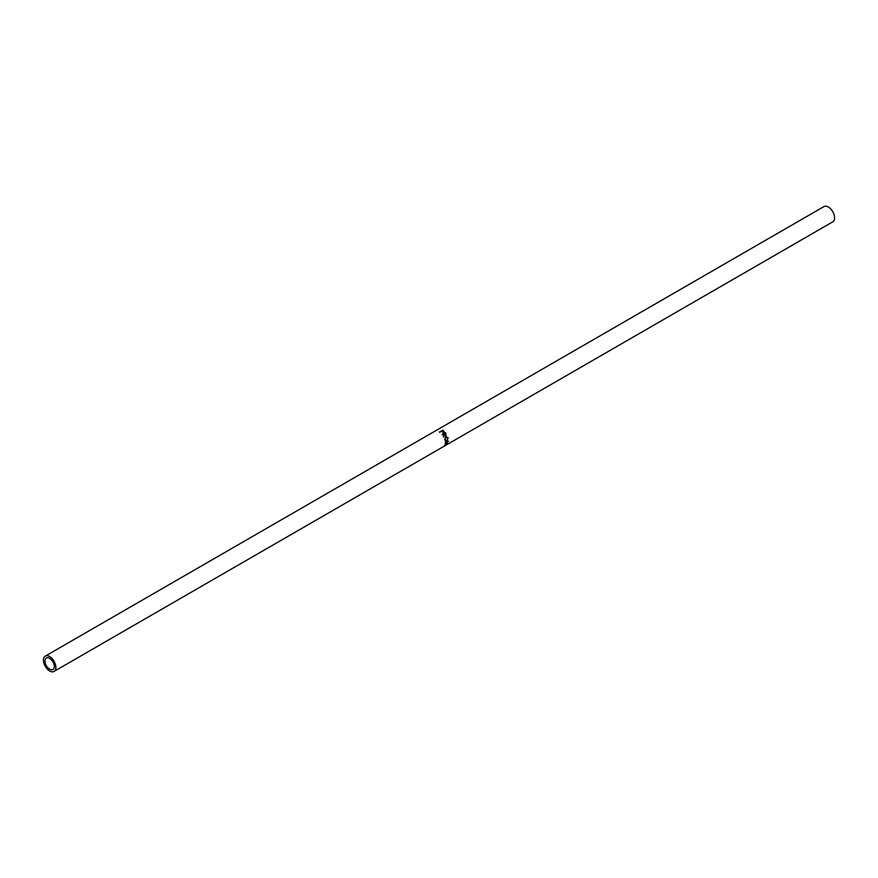 <?xml version="1.0" encoding="UTF-8"?>
<svg xmlns="http://www.w3.org/2000/svg" width="878" height="878" viewBox="0 0 878 878"><rect width="100%" height="100%" fill="white"/><g stroke="black" fill="none" stroke-linecap="round" stroke-linejoin="round"><path stroke-width="1.32" d="M49.651 669.179A6.607 3.819 60 0 1 45.338 663.362A6.607 3.819 60 0 1 46.347 658.061A6.607 3.819 60 0 1 49.651 658.39A6.607 3.819 60 0 1 53.975 664.218A6.607 3.819 60 0 1 52.954 669.508A6.607 3.819 60 0 1 49.651 669.179M442.095 434.544L445.102 432.81A8.264 4.763 60 0 1 445.629 433.491L446.035 435.444L444.279 434.544L443.642 436.882A8.813 5.081 60 0 0 443.39 436.432L443.983 434.127A8.813 5.081 60 0 0 443.774 433.864L442.249 434.742A8.813 5.081 60 0 0 441.996 434.423L445.289 432.525A8.813 5.081 60 0 1 445.859 433.249L445.936 435.488M445.596 436.585L448.186 437.771L446.858 440.965L445.695 441.129L444.729 439.812L445.991 436.421M444.992 444.444A8.813 5.081 60 0 1 444.97 444.509L446.891 444.147L444.367 445.75A8.813 5.081 60 0 1 444.213 445.947L447.736 443.741A8.813 5.081 60 0 0 447.758 443.708L445.574 444.125L448.515 441.162A8.813 5.081 60 0 1 448.515 441.162L445.234 442.523A8.813 5.081 60 0 1 445.223 442.863L447.582 441.843L444.992 444.444M54.063 671.418A8.813 5.081 -120 0 0 55.413 664.361A8.813 5.081 -120 0 0 49.651 656.59A8.813 5.081 -120 0 0 45.25 656.151A8.813 5.081 -120 0 0 43.9 663.219A8.813 5.081 -120 0 0 49.651 670.979A8.813 5.081 -120 0 0 54.063 671.418L443.401 446.628A8.813 5.081 60 0 0 443.807 446.342L447.111 444.444A8.813 5.081 60 0 1 446.704 444.729A8.813 5.081 60 0 1 446.529 444.817M445.212 445.541L443.961 446.298A8.813 5.081 60 0 1 443.741 446.43L445.014 445.706A8.813 5.081 60 0 0 445.223 445.563A8.813 5.081 60 0 0 445.344 445.508A8.813 5.081 60 0 0 445.563 445.376L446.562 444.762A8.813 5.081 60 0 1 446.364 444.926A8.813 5.081 60 0 1 446.145 445.036M442.721 430.165A8.813 5.081 60 0 1 443.357 430.626L443.796 432.338L441.469 431.559A8.813 5.081 60 0 0 441.239 431.394L439.713 432.272A8.813 5.081 60 0 0 439.417 432.064L442.721 430.165L441.579 431.197L443.39 432.404L443.192 431.405L443.138 432.492M443.127 430.9A8.264 4.763 60 0 1 443.291 431.032L444.038 431.274L443.796 432.338M446.704 444.729L832.75 221.849A8.813 5.081 -120 0 0 834.1 214.781A8.813 5.081 -120 0 0 828.349 207.021A8.813 5.081 -120 0 0 823.937 206.582L45.25 656.151M443.928 431.636L443.653 432.667M442.677 430.56A8.813 5.081 60 0 1 443.269 431.021L443.357 430.626M446.858 440.965L445.486 441.019M445.289 436.673L447.912 438.265M446.035 436.838L444.696 439.549L446.43 440.449M444.696 439.549L446.814 440.613L445.706 440.646M445.453 437.024L445.058 439.593M446.814 440.613L447.846 437.99L445.881 436.86M444.279 434.544L443.357 437.014M444.114 433.666L445.552 435.236L445.717 433.732A8.813 5.081 60 0 0 445.212 433.041L444.114 433.666L445.826 435.071M445.344 445.508L446.364 444.926"/></g></svg>
